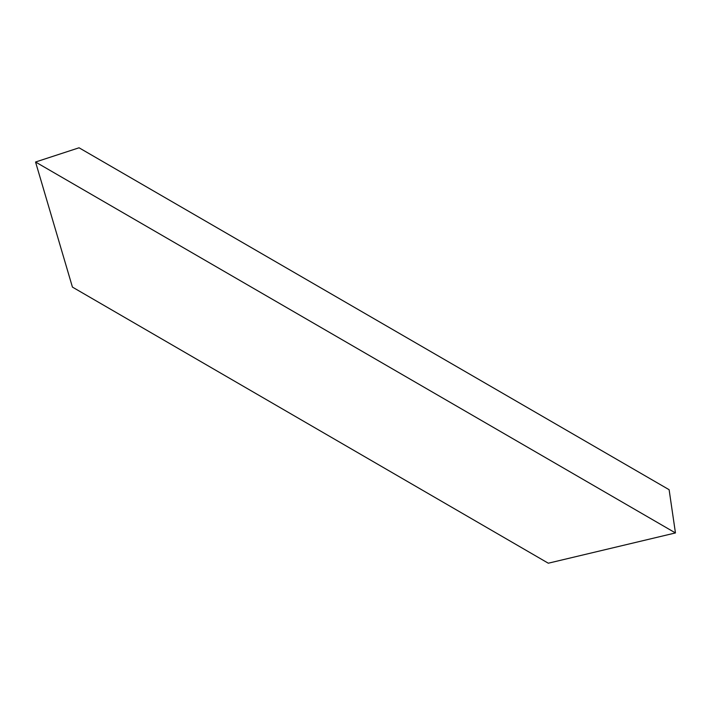 <?xml version="1.0" encoding="UTF-8"?>
<svg xmlns="http://www.w3.org/2000/svg" width="711" height="711" viewBox="0 0 711 711"><rect width="100%" height="100%" fill="white"/><g stroke="black" fill="none" stroke-linecap="round" stroke-linejoin="round"><path stroke-width="1.07" d="M675.45 532.939L35.55 162.01L72.433 287.102L548.297 563.21L675.45 532.939L548.297 563.21L72.433 287.102L35.55 162.01L675.45 532.939L669.113 489.701L675.45 532.939M79.054 147.79L669.113 489.701L79.054 147.79L35.55 162.01L79.054 147.79"/></g></svg>
